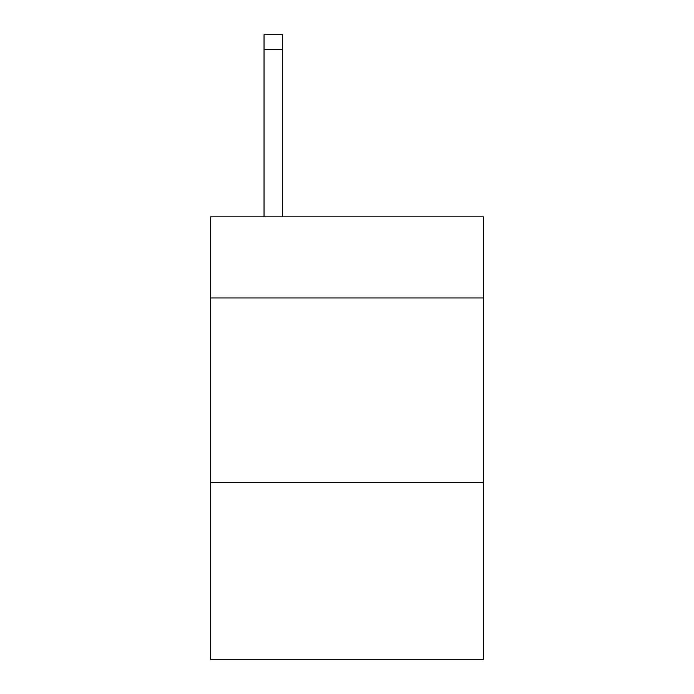<?xml version="1.0" encoding="UTF-8"?>
<svg xmlns="http://www.w3.org/2000/svg" width="694" height="694" viewBox="0 0 694 694"><rect width="100%" height="100%" fill="white"/><g stroke="black" fill="none" stroke-linecap="round" stroke-linejoin="round"><path stroke-width="1.04" d="M483.423 297.96L483.423 216.84L210.577 216.84L210.577 297.96L483.423 297.96L483.423 659.3L210.577 659.3L210.577 297.96M483.423 482.321L210.577 482.321M282.475 216.84L282.475 49.448L264.041 49.448L264.041 34.7L282.475 34.7L282.475 49.448M264.041 216.84L264.041 49.448M282.475 34.7L264.041 34.7"/></g></svg>
